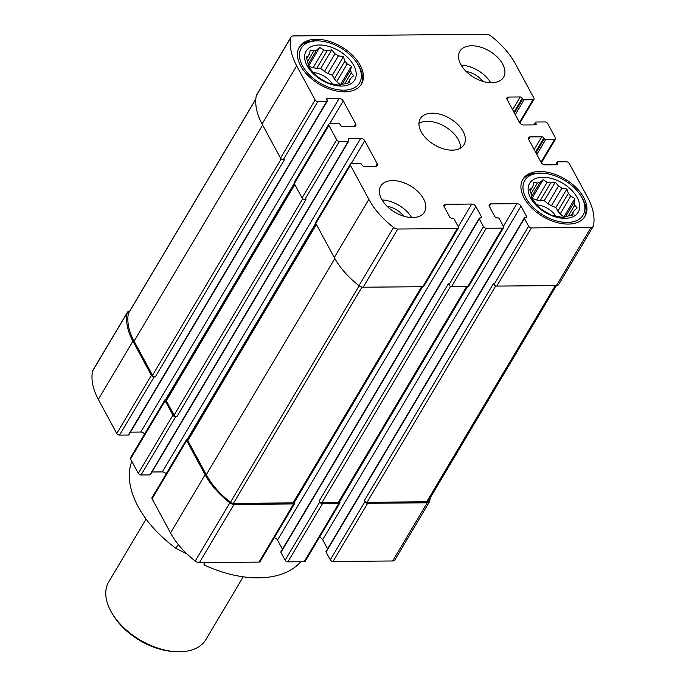 <?xml version="1.0" encoding="UTF-8"?>
<svg xmlns="http://www.w3.org/2000/svg" width="686" height="686" viewBox="0 0 686 686"><rect width="100%" height="100%" fill="white"/><g stroke="black" fill="none" stroke-linecap="round" stroke-linejoin="round"><path stroke-width="1.03" d="M347.21 63.944L336.68 81.66A24.019 14.449 30.7 0 0 334.322 78.873L344.852 61.157A24.019 14.449 30.7 0 1 347.21 63.944L351.421 66.208L350.572 70.161L342.074 84.455M344.887 83.632L351.232 72.956A24.019 14.449 30.7 0 0 350.572 70.161M347.836 83.092L349.414 80.433A24.019 14.449 30.7 0 0 350.066 79.49A24.019 14.449 30.7 0 0 350.623 78.367L347.819 83.092M306.659 58.679L308.22 56.055L306.162 57.058L307.611 61.466A24.019 14.449 30.7 0 0 308.271 64.27L308.408 66.568L311.633 70.487A24.019 14.449 30.7 0 0 313.991 73.273L316.426 76.035L320.422 78.624A24.019 14.449 30.7 0 0 323.843 80.648L328.054 82.912L331.621 83.701A24.019 14.449 30.7 0 0 335.197 84.429L340.179 85.364L342.237 84.369A24.019 14.449 30.7 0 0 344.998 83.589L349.551 82.732L349.414 80.433M308.263 55.96L309.437 53.997A24.019 14.449 30.7 0 0 308.786 54.94A24.019 14.449 30.7 0 0 308.22 56.055M308.237 64.15L316.615 50.061A24.019 14.449 30.7 0 0 313.854 50.833L307.577 61.38M316.692 68.437L327.222 50.721A24.019 14.449 30.7 0 0 323.655 50.001L313.125 67.717A24.019 14.449 30.7 0 1 316.692 68.437L320.756 68.403L324.469 71.49L335 53.782A24.019 14.449 30.7 0 1 338.421 55.806L343.403 56.741L344.852 61.157M324.469 71.49A24.019 14.449 30.7 0 1 327.891 73.522L338.421 55.806M353.702 65.342A28.255 17.004 30.7 0 0 309.163 47.84A28.255 17.004 30.7 0 0 328.405 83.426A28.255 17.004 30.7 0 0 353.702 65.342M327.222 50.721L331.784 49.864L335 53.782M316.615 50.061L319.65 47.411L323.655 50.001M309.437 53.997L310.278 50.044L313.854 50.833M351.232 72.956L353.667 75.717L350.623 78.367M570.718 196.205L560.179 213.921A24.019 14.449 30.7 0 0 557.821 211.134L568.36 193.418A24.019 14.449 30.7 0 1 570.718 196.205L574.919 198.468L574.079 202.421L565.573 216.716M568.385 215.893L574.739 205.217A24.019 14.449 30.7 0 0 574.079 202.421M571.335 215.353L572.913 212.694A24.019 14.449 30.7 0 0 573.565 211.751A24.019 14.449 30.7 0 0 574.131 210.628L571.318 215.353M530.167 190.94L531.727 188.324L529.661 189.319L531.11 193.735A24.019 14.449 30.7 0 0 531.779 196.53L531.916 198.829L535.131 202.747A24.019 14.449 30.7 0 0 537.498 205.534L539.925 208.295L543.921 210.885A24.019 14.449 30.7 0 0 547.351 212.909L551.553 215.172L555.128 215.97A24.019 14.449 30.7 0 0 558.696 216.69L563.678 217.625L565.736 216.63A24.019 14.449 30.7 0 0 568.497 215.858L573.05 214.992L572.913 212.694M531.761 188.23L532.936 186.258A24.019 14.449 30.7 0 0 532.285 187.201A24.019 14.449 30.7 0 0 531.727 188.324M531.736 196.41L540.114 182.322A24.019 14.449 30.7 0 0 537.352 183.093L531.084 193.641M540.191 200.698L550.721 182.982A24.019 14.449 30.7 0 0 547.154 182.262L536.624 199.978A24.019 14.449 30.7 0 1 540.191 200.698L544.255 200.664L547.968 203.759L558.507 186.043A24.019 14.449 30.7 0 1 561.928 188.067L566.91 189.002L568.36 193.418M547.968 203.759A24.019 14.449 30.7 0 1 551.39 205.783L561.928 188.067M577.2 197.602A28.255 17.004 30.7 0 0 532.662 180.101A28.255 17.004 30.7 0 0 551.904 215.687A28.255 17.004 30.7 0 0 577.2 197.602M550.721 182.982L555.283 182.124L558.507 186.043M540.114 182.322L543.158 179.672L547.154 182.262M532.936 186.258L533.777 182.304L537.352 183.093M574.739 205.217L577.166 207.978L574.131 210.628M326.75 99.822A1.698 1.02 -149.3 0 1 326.69 98.947A1.698 1.02 -149.3 0 1 327.479 98.578L326.742 99.813L327.196 100.645A1.132 0.677 -149.3 0 1 327.231 101.228L128.882 434.804A1.132 0.677 -149.3 0 1 128.359 435.044L119.51 435.121A2.264 1.363 -149.3 0 1 116.766 433.492L98.321 399.389A71.198 42.849 -149.3 0 1 92.541 371.109A4.802 2.89 -149.3 0 1 92.764 370.534L127.356 312.353A4.802 2.89 -149.3 0 1 129.577 311.315M430.148 497.959A71.198 42.849 -149.3 0 1 429.71 501.183A4.802 2.89 -149.3 0 1 429.487 501.758L394.896 559.939A4.802 2.89 -149.3 0 1 392.649 560.977L333.044 561.482A2.264 1.363 -149.3 0 1 330.292 559.853L326.073 552.05A1.132 0.677 -149.3 0 1 326.03 551.458L524.378 217.891A1.132 0.677 -149.3 0 1 524.901 217.642L525.836 217.634A1.698 1.02 -149.3 0 0 526.625 217.273A1.698 1.02 -149.3 0 0 526.565 216.39L521.017 206.117L322.669 539.693L327.599 548.817M319.436 537.352A3.387 2.041 -149.3 0 1 322.669 539.693M339.561 501.543L339.75 501.886A2.264 1.363 -149.3 0 1 339.827 503.052L305.236 561.234A2.264 1.363 -149.3 0 1 304.181 561.723L287.888 561.86A2.264 1.363 -149.3 0 1 285.136 560.23L280.917 552.427A1.132 0.677 -149.3 0 1 280.874 551.844L479.222 218.268A1.132 0.677 -149.3 0 1 479.746 218.019L480.68 218.019A1.698 1.02 -149.3 0 0 481.469 217.651A1.698 1.02 -149.3 0 0 481.409 216.767L475.852 206.503L277.513 540.071L282.443 549.203M274.271 537.738A3.387 2.041 -149.3 0 1 277.513 540.071M294.405 501.92L294.594 502.263A2.264 1.363 -149.3 0 1 294.671 503.43L260.08 561.611A2.264 1.363 -149.3 0 1 259.025 562.1L199.412 562.606A4.802 2.89 -149.3 0 1 195.236 561.037A71.198 42.849 -149.3 0 1 170.522 532.919L152.086 498.816A2.264 1.363 -149.3 0 1 152.009 497.65L186.601 439.469A2.264 1.363 -149.3 0 1 187.655 438.98L188.05 438.98M327.479 98.578L339.116 98.475A3.387 2.041 -149.3 0 1 343.24 100.919L355.682 123.926A3.387 2.041 -149.3 0 1 355.802 125.684A3.387 2.041 -149.3 0 1 354.225 126.421L342.588 126.516A1.698 1.02 -149.3 0 1 340.522 125.298L340.076 124.475A1.132 0.677 -149.3 0 0 338.704 123.66L329.855 123.737A2.264 1.363 -149.3 0 0 328.8 124.226A2.264 1.363 -149.3 0 0 328.886 125.392L336.655 139.773A2.264 1.363 -149.3 0 0 339.407 141.402L348.256 141.325A1.132 0.677 -149.3 0 0 348.78 141.084A1.132 0.677 -149.3 0 0 348.745 140.501L348.299 139.678A1.698 1.02 -149.3 0 1 348.239 138.795A1.698 1.02 -149.3 0 1 349.028 138.435L360.665 138.332L162.316 471.908A3.387 2.041 -149.3 0 1 166.141 473.88M162.316 471.908L152.018 471.994M348.78 141.084L150.431 474.652A1.132 0.677 -149.3 0 1 149.908 474.901L141.059 474.978A2.264 1.363 -149.3 0 1 138.315 473.349L130.537 458.968A2.264 1.363 -149.3 0 1 130.46 457.794L165.052 399.612A2.264 1.363 -149.3 0 1 166.106 399.123L166.501 399.123M339.116 98.475L140.767 432.051A3.387 2.041 -149.3 0 1 144.592 434.024M140.767 432.051L130.469 432.137M205.251 562.554L203.879 564.861A98.887 59.511 30.7 0 0 300.802 561.748M187.072 554.022L175.925 548.32L178.231 544.444M131.806 461.309A98.887 59.511 30.7 0 0 175.925 548.32M327.231 101.228A1.132 0.677 -149.3 0 1 326.708 101.477L317.858 101.545A2.264 1.363 -149.3 0 1 315.106 99.916L296.669 65.813A71.198 42.849 -149.3 0 1 290.89 37.541A4.802 2.89 -149.3 0 1 291.104 36.958A4.802 2.89 -149.3 0 1 293.351 35.921L486.588 34.3A4.802 2.89 -149.3 0 1 490.764 35.861A71.198 42.849 -149.3 0 1 515.478 63.978L533.914 98.081A2.264 1.363 -149.3 0 1 533.991 99.256A2.264 1.363 -149.3 0 1 532.945 99.744L524.095 99.813A1.132 0.677 -149.3 0 1 522.723 98.998L522.278 98.184A1.698 1.02 -149.3 0 0 520.211 96.958L508.575 97.06A3.387 2.041 -149.3 0 0 506.997 97.789A3.387 2.041 -149.3 0 0 507.117 99.547L519.551 122.554A3.387 2.041 -149.3 0 0 523.684 124.998L535.32 124.895A1.698 1.02 -149.3 0 0 536.109 124.535A1.698 1.02 -149.3 0 0 536.049 123.651L535.603 122.828A1.132 0.677 -149.3 0 1 535.569 122.245A1.132 0.677 -149.3 0 1 536.092 122.005L544.941 121.928A2.264 1.363 -149.3 0 1 547.685 123.557L555.463 137.937A2.264 1.363 -149.3 0 1 555.54 139.104A2.264 1.363 -149.3 0 1 554.494 139.592L545.644 139.67A1.132 0.677 -149.3 0 1 544.272 138.855L543.827 138.032L535.5 152.043M521.017 206.117A3.387 2.041 -149.3 0 0 516.884 203.682L490.816 203.896A3.387 2.041 -149.3 0 0 489.238 204.634A3.387 2.041 -149.3 0 0 489.358 206.383L494.906 216.656A1.698 1.02 -149.3 0 0 496.973 217.882L497.907 217.874A1.132 0.677 -149.3 0 1 499.279 218.688L503.498 226.491A2.264 1.363 -149.3 0 1 503.584 227.666A2.264 1.363 -149.3 0 1 502.529 228.146L486.237 228.284A2.264 1.363 -149.3 0 1 483.484 226.663L479.265 218.851A1.132 0.677 -149.3 0 1 479.222 218.268M486.237 228.284L451.637 286.465L467.929 286.328A2.264 1.363 -149.3 0 0 468.984 285.848L503.584 227.666M528.666 139.404A3.387 2.041 -149.3 0 1 528.546 137.646A3.387 2.041 -149.3 0 1 530.124 136.908L528.657 139.387L541.1 162.411A3.387 2.041 -149.3 0 0 545.233 164.854L556.869 164.751A1.698 1.02 -149.3 0 0 557.658 164.383A1.698 1.02 -149.3 0 0 557.598 163.508L557.152 162.685A1.132 0.677 -149.3 0 1 557.118 162.102A1.132 0.677 -149.3 0 1 557.641 161.853L566.49 161.785A2.264 1.363 -149.3 0 1 569.234 163.414L587.679 197.517A71.198 42.849 -149.3 0 1 593.459 225.788A4.802 2.89 -149.3 0 1 593.236 226.371A4.802 2.89 -149.3 0 1 590.998 227.409L531.393 227.906A2.264 1.363 -149.3 0 1 528.64 226.277L524.421 218.474A1.132 0.677 -149.3 0 1 524.378 217.891M531.393 227.906L496.793 286.088L556.406 285.59A4.802 2.89 -149.3 0 0 558.644 284.553L593.236 226.371M328.886 125.392L294.285 183.574L302.063 197.954A2.264 1.363 -149.3 0 0 304.816 199.583L305.982 199.575L176.825 416.779L175.659 416.796A2.264 1.363 -149.3 0 1 172.906 415.167L138.315 473.349M475.852 206.503A3.387 2.041 -149.3 0 0 471.728 204.059L445.66 204.274A3.387 2.041 -149.3 0 0 444.074 205.011A3.387 2.041 -149.3 0 0 444.202 206.769L449.75 217.033A1.698 1.02 -149.3 0 0 451.817 218.259L452.743 218.251A1.132 0.677 -149.3 0 1 454.123 219.066L458.342 226.869A2.264 1.363 -149.3 0 1 458.42 228.044A2.264 1.363 -149.3 0 1 457.373 228.532L397.76 229.03A4.802 2.89 -149.3 0 1 393.584 227.469A71.198 42.849 -149.3 0 1 368.871 199.352L350.435 165.249A2.264 1.363 -149.3 0 1 350.349 164.074A2.264 1.363 -149.3 0 1 351.404 163.585L360.253 163.517A1.132 0.677 -149.3 0 1 361.625 164.331L362.071 165.146A1.698 1.02 -149.3 0 0 364.137 166.372L375.774 166.269A3.387 2.041 -149.3 0 0 377.351 165.54A3.387 2.041 -149.3 0 0 377.231 163.782L364.789 140.776L351.223 163.602M350.435 165.249L315.834 223.43L334.279 257.533A71.198 42.849 -149.3 0 0 358.984 285.65A4.802 2.89 -149.3 0 0 363.168 287.211L422.773 286.714A2.264 1.363 -149.3 0 0 423.828 286.225L458.42 228.044M300.631 65.787A36.161 21.763 -149.3 0 1 299.336 47.051A36.161 21.763 -149.3 0 1 328.748 41.16A36.161 21.763 -149.3 0 1 360.219 65.281A36.161 21.763 -149.3 0 1 361.505 84.018A36.161 21.763 -149.3 0 1 332.101 89.909A36.161 21.763 -149.3 0 1 300.631 65.787M381.673 199.24A25.425 15.306 -149.3 0 1 380.764 186.069A25.425 15.306 -149.3 0 1 401.447 181.927A25.425 15.306 -149.3 0 1 423.571 198.889A25.425 15.306 -149.3 0 1 424.48 212.06A25.425 15.306 -149.3 0 1 403.805 216.201A25.425 15.306 -149.3 0 1 381.673 199.24M524.13 198.048A36.161 21.763 -149.3 0 1 522.843 179.312A36.161 21.763 -149.3 0 1 552.247 173.421A36.161 21.763 -149.3 0 1 583.717 197.542A36.161 21.763 -149.3 0 1 585.004 216.279A36.161 21.763 -149.3 0 1 555.6 222.17A36.161 21.763 -149.3 0 1 524.13 198.048M460.778 64.441A25.425 15.306 -149.3 0 1 459.869 51.27A25.425 15.306 -149.3 0 1 480.543 47.128A25.425 15.306 -149.3 0 1 502.675 64.09A25.425 15.306 -149.3 0 1 503.575 77.261A25.425 15.306 -149.3 0 1 482.901 81.402A25.425 15.306 -149.3 0 1 460.778 64.441M421.221 131.841A25.425 15.306 -149.3 0 1 420.321 118.669A25.425 15.306 -149.3 0 1 440.995 114.528A25.425 15.306 -149.3 0 1 463.119 131.489A25.425 15.306 -149.3 0 1 464.028 144.66A25.425 15.306 -149.3 0 1 443.353 148.802A25.425 15.306 -149.3 0 1 421.221 131.841M360.665 138.332A3.387 2.041 -149.3 0 1 364.789 140.776M543.827 138.032A1.698 1.02 -149.3 0 0 541.76 136.814L530.124 136.908M127.356 312.353A4.802 2.89 -149.3 0 0 127.142 312.927A71.198 42.849 -149.3 0 0 132.921 341.208L151.357 375.311A2.264 1.363 -149.3 0 0 154.11 376.94L155.276 376.931L284.433 159.718L283.267 159.727A2.264 1.363 -149.3 0 1 280.514 158.097L262.078 123.995A71.198 42.849 -149.3 0 1 256.29 95.723A4.802 2.89 -149.3 0 1 256.513 95.14L291.104 36.958M294.285 183.574A2.264 1.363 -149.3 0 1 294.208 182.407L328.8 124.226M315.834 223.43A2.264 1.363 -149.3 0 1 315.757 222.255L350.349 164.074M451.637 286.465A2.264 1.363 -149.3 0 1 448.884 284.844L448.335 283.815L319.179 501.02L319.727 502.049L285.136 560.23M496.793 286.088A2.264 1.363 -149.3 0 1 494.04 284.458L493.491 283.438L364.335 500.643L364.892 501.672L330.292 559.853M155.276 376.931A2.264 1.363 -149.3 0 1 152.524 375.302L134.087 341.199A70.066 42.163 -149.3 0 1 128.368 313.485A3.387 2.041 -149.3 0 1 128.531 313.073L255.852 98.947M172.906 415.167L165.129 400.787A2.264 1.363 -149.3 0 1 165.052 399.612M176.825 416.779A2.264 1.363 -149.3 0 1 174.073 415.159L166.295 400.778A2.264 1.363 -149.3 0 1 166.218 399.604L294.466 183.908M294.671 503.43A2.264 1.363 -149.3 0 1 293.617 503.918L234.012 504.424A4.802 2.89 -149.3 0 1 229.836 502.855A71.198 42.849 -149.3 0 1 205.123 474.738L186.678 440.635A2.264 1.363 -149.3 0 1 186.601 439.469M422.37 286.714L294.114 502.409A2.264 1.363 -149.3 0 1 293.059 502.889L233.411 503.395A3.387 2.041 -149.3 0 1 230.453 502.289A70.066 42.163 -149.3 0 1 206.28 474.729L187.844 440.626A2.264 1.363 -149.3 0 1 187.767 439.46L316.014 223.765M339.827 503.052A2.264 1.363 -149.3 0 1 338.773 503.541L322.48 503.678A2.264 1.363 -149.3 0 1 319.727 502.049M467.526 286.336L339.278 502.023A2.264 1.363 -149.3 0 1 338.224 502.512L321.923 502.649A2.264 1.363 -149.3 0 1 319.179 501.02M429.487 501.758A4.802 2.89 -149.3 0 1 427.249 502.795L367.636 503.301A2.264 1.363 -149.3 0 1 364.892 501.672M556.423 285.59L428.321 501.037A3.387 2.041 -149.3 0 1 426.735 501.775L367.087 502.272A2.264 1.363 -149.3 0 1 364.335 500.643M460.529 148.09A25.425 15.306 30.7 0 0 458.282 139.635A25.425 15.306 30.7 0 0 418.975 123.377M490.722 82.74A25.425 15.306 30.7 0 0 461.189 65.179M482.755 81.36A16.953 10.204 30.7 0 0 466.214 71.524M555.814 216.141A16.953 10.204 30.7 0 0 536.906 204.9M531.873 198.4L536.624 199.978M560.179 213.921L563.892 217.008L563.832 217.556M551.39 205.783L555.883 207.549L557.821 211.134M584.515 217.042A36.161 21.763 30.7 0 0 582.8 199.094A36.161 21.763 30.7 0 0 581.814 197.405L580.939 195.973A33.906 20.4 30.7 0 0 542.626 173.189A33.906 20.4 30.7 0 0 525.39 196.856A33.906 20.4 30.7 0 0 566.585 222.444A33.906 20.4 30.7 0 0 581.857 197.559A33.906 20.4 30.7 0 0 580.939 195.973M542.626 173.189L540.954 173.104A36.161 21.763 30.7 0 0 522.406 180.109M411.626 217.539A25.425 15.306 30.7 0 0 382.093 199.986M403.651 216.159A16.953 10.204 30.7 0 0 387.11 206.323M332.316 83.881A16.953 10.204 30.7 0 0 313.399 72.63M308.374 66.139L313.125 67.717M336.68 81.66L340.393 84.747L340.333 85.296M327.891 73.522L332.384 75.28L334.322 78.873M361.016 84.772A36.161 21.763 30.7 0 0 359.293 66.834A36.161 21.763 30.7 0 0 358.315 65.136L357.44 63.712A33.906 20.4 30.7 0 0 319.127 40.928A33.906 20.4 30.7 0 0 301.883 64.595A33.906 20.4 30.7 0 0 343.086 90.183A33.906 20.4 30.7 0 0 358.358 65.299A33.906 20.4 30.7 0 0 357.44 63.712M319.127 40.928L317.447 40.843A36.161 21.763 30.7 0 0 298.907 47.84M555.883 207.549L566.91 189.002M544.255 200.664L555.283 182.124M532.13 198.211L543.158 179.672M563.892 217.008L574.919 198.468M332.384 75.28L343.403 56.741M320.756 68.403L331.784 49.864M308.631 65.95L319.65 47.411M340.393 84.747L351.421 66.208M146.084 519.062L108.774 581.814A56.501 34.008 30.7 0 0 112.315 613.73L113.413 615.522A53.68 32.302 30.7 0 0 174.073 651.589L176.173 651.7A56.501 34.008 30.7 0 0 205.903 639.566L243.221 576.823M112.315 613.73A56.501 34.008 30.7 0 0 176.173 651.7M502.529 228.146L467.929 286.328M590.998 227.409L556.406 285.59M336.655 139.773L302.063 197.954M368.871 199.352L334.279 257.533M165.129 400.787L130.537 458.968M186.678 440.635L152.086 498.816M205.123 474.738L170.522 532.919M322.48 503.678L287.888 561.86M338.773 503.541L304.181 561.723M367.636 503.301L333.044 561.482M427.249 502.795L392.649 560.977M294.843 184.594L166.295 400.778M302.74 198.76L174.073 415.159M316.392 224.451L187.844 440.626M334.837 258.545L206.28 474.729M450.599 286.259L321.923 502.649M466.763 286.345L338.224 502.512M495.755 285.882L367.087 502.272M555.274 285.599L426.735 501.775M457.373 228.532L422.773 286.714M397.76 229.03L363.168 287.211M393.584 227.469L358.984 285.65M315.106 99.916L280.514 158.097M296.669 65.813L262.078 123.995M290.89 37.541L256.29 95.723M255.835 99.118L128.368 313.485M262.627 125.015L134.087 341.199M281.191 158.903L152.524 375.302M359.181 285.796L230.453 502.289M362.028 287.091L233.411 503.395M421.598 286.722L293.059 502.889M127.142 312.927L92.541 371.109M132.921 341.208L98.321 399.389M151.357 375.311L116.766 433.492M229.836 502.855L195.236 561.037M234.012 504.424L199.412 562.606M293.617 503.918L259.025 562.1M524.095 99.813L515.28 114.648M532.945 99.744L519.473 122.4M522.723 98.998L514.389 113.01M522.278 98.184L513.951 112.187M520.211 96.958L512.622 109.726M508.575 97.06L507.108 99.53M536.049 123.651L535.312 124.895M535.603 122.828L534.368 124.903M545.644 139.67L536.829 154.496M554.494 139.592L541.022 162.248M544.272 138.855L535.938 152.858M541.76 136.814L534.171 149.582M557.598 163.508L556.861 164.751M557.152 162.685L555.917 164.76M524.421 218.474L326.073 552.05M528.64 226.277L494.04 284.458M526.565 216.39L525.828 217.634M516.884 203.682L503.413 226.337M467.741 286.336L339.664 501.723M490.816 203.896L489.35 206.366M479.265 218.851L280.917 552.427M483.484 226.663L448.884 284.844M481.409 216.767L480.672 218.019M471.728 204.059L458.257 226.714M422.585 286.714L294.508 502.101M445.66 204.274L444.185 206.752M377.231 163.782L375.757 166.269M315.749 223.25L187.467 438.989M349.028 138.435L348.291 139.67M348.256 141.325L149.908 474.901M175.659 416.796L141.059 474.978M339.407 141.402L304.816 199.583M154.11 376.94L119.51 435.121M326.708 101.477L128.359 435.044M317.858 101.545L283.267 159.727M343.24 100.919L329.674 123.746M294.2 183.394L165.918 399.132M355.682 123.926L354.208 126.421M535.569 122.245L533.982 124.912M557.118 162.102L555.531 164.76M533.991 99.256L519.859 123.026M555.54 139.104L541.408 162.882"/></g></svg>
